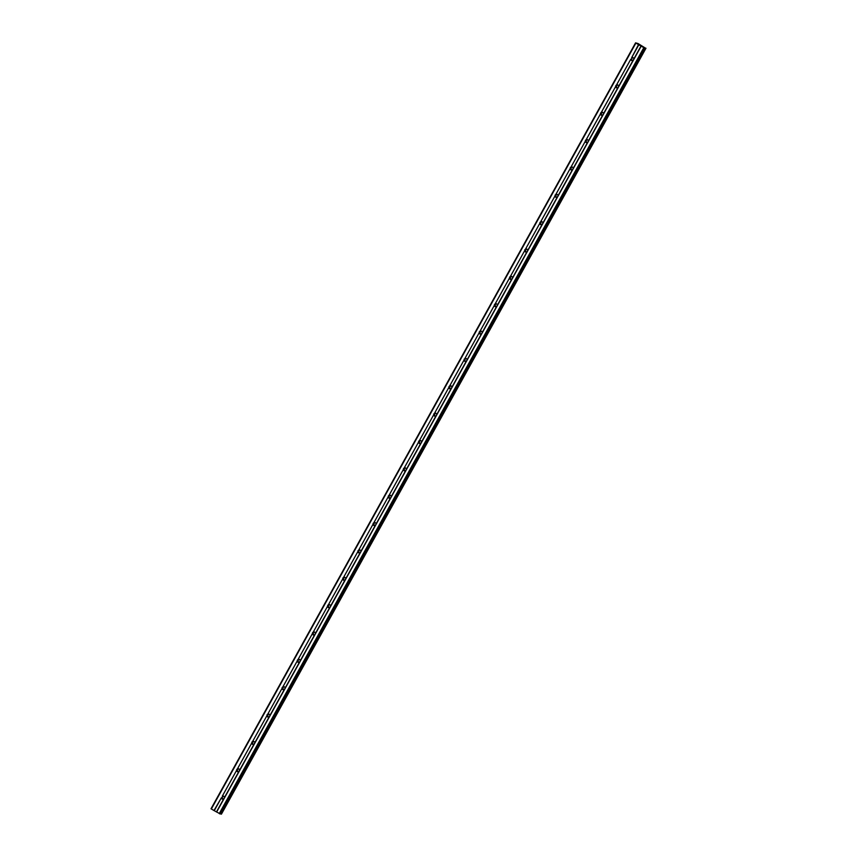 <?xml version="1.0" encoding="UTF-8"?>
<svg xmlns="http://www.w3.org/2000/svg" width="857" height="857" viewBox="0 0 857 857"><rect width="100%" height="100%" fill="white"/><g stroke="black" fill="none" stroke-linecap="round" stroke-linejoin="round"><path stroke-width="1.29" d="M644.946 47.81L638.079 43.557L635.573 42.85L638.529 44.618L631.652 57.676A1.564 1.521 100 0 1 633.848 58.951L633.012 60.461A1.564 1.521 100 0 1 630.806 59.187L222.263 796.228A1.564 1.521 100 0 1 224.459 797.513L223.623 799.024A1.564 1.521 100 0 1 221.417 797.749L213.971 810.529L220.281 813.946L644.807 48.035L219.82 813.871M223.088 799.185A1.564 1.521 100 0 1 223.613 796.217M236.714 769.5L237.421 768.879A1.564 1.521 100 0 1 239.617 770.154L238.782 771.664A1.564 1.521 100 0 1 236.586 770.389L236.714 769.5M238.257 771.836A1.564 1.521 100 0 1 238.782 768.858M251.883 742.141L252.579 741.519A1.564 1.521 100 0 1 254.786 742.805L253.951 744.315A1.564 1.521 100 0 1 251.744 743.04L251.883 742.141M253.415 744.476A1.564 1.521 100 0 1 253.94 741.509M267.041 714.792L267.748 714.17A1.564 1.521 100 0 1 269.944 715.445L269.109 716.955A1.564 1.521 100 0 1 266.913 715.681L267.041 714.792M268.584 717.127A1.564 1.521 100 0 1 269.098 714.149M282.21 687.432L282.906 686.821A1.564 1.521 100 0 1 285.113 688.096L284.267 689.606A1.564 1.521 100 0 1 282.071 688.332L282.21 687.432M283.742 689.767A1.564 1.521 100 0 1 284.267 686.8M297.368 660.083L298.075 659.462A1.564 1.521 100 0 1 300.271 660.736L299.436 662.247A1.564 1.521 100 0 1 297.229 660.972L297.368 660.083M298.9 662.418A1.564 1.521 100 0 1 299.425 659.44M312.526 632.723L313.233 632.112A1.564 1.521 100 0 1 315.43 633.387L314.594 634.898A1.564 1.521 100 0 1 312.398 633.623L312.526 632.723M314.069 635.058A1.564 1.521 100 0 1 314.594 632.091M327.695 605.374L328.392 604.753A1.564 1.521 100 0 1 330.598 606.028L329.763 607.549A1.564 1.521 100 0 1 327.556 606.263L327.695 605.374M329.227 607.709A1.564 1.521 100 0 1 329.752 604.731M342.854 578.014L343.561 577.404A1.564 1.521 100 0 1 345.757 578.679L344.921 580.189A1.564 1.521 100 0 1 342.725 578.914L342.854 578.014M344.396 580.35A1.564 1.521 100 0 1 344.91 577.382M358.022 550.665L358.719 550.044A1.564 1.521 100 0 1 360.926 551.319L360.079 552.84A1.564 1.521 100 0 1 357.883 551.554L358.022 550.665M359.554 553.001A1.564 1.521 100 0 1 360.079 550.033M373.181 523.306L373.888 522.695A1.564 1.521 100 0 1 376.084 523.97L375.248 525.48A1.564 1.521 100 0 1 373.041 524.205L373.181 523.306M374.713 525.641A1.564 1.521 100 0 1 375.237 522.674M388.35 495.957L389.046 495.335A1.564 1.521 100 0 1 391.242 496.621L390.406 498.131A1.564 1.521 100 0 1 388.21 496.846L388.35 495.957M389.881 498.292A1.564 1.521 100 0 1 390.406 495.325M403.508 468.597L404.215 467.986A1.564 1.521 100 0 1 406.411 469.261L405.575 470.772A1.564 1.521 100 0 1 403.368 469.497L403.508 468.597M405.04 470.932A1.564 1.521 100 0 1 405.565 467.965M418.666 441.248L419.373 440.627A1.564 1.521 100 0 1 421.569 441.912L420.733 443.423A1.564 1.521 100 0 1 418.537 442.148L418.666 441.248M420.209 443.583A1.564 1.521 100 0 1 420.723 440.616M433.835 413.899L434.531 413.278A1.564 1.521 100 0 1 436.738 414.552L435.892 416.063A1.564 1.521 100 0 1 433.696 414.788L433.835 413.899M435.367 416.234A1.564 1.521 100 0 1 435.892 413.256M448.993 386.539L449.7 385.918A1.564 1.521 100 0 1 451.896 387.203L451.061 388.714A1.564 1.521 100 0 1 448.864 387.439L448.993 386.539M450.536 388.874A1.564 1.521 100 0 1 451.05 385.907M464.162 359.19L464.858 358.569A1.564 1.521 100 0 1 467.054 359.844L466.219 361.354A1.564 1.521 100 0 1 464.023 360.079L464.162 359.19M465.694 361.525A1.564 1.521 100 0 1 466.219 358.547M479.32 331.83L480.027 331.22A1.564 1.521 100 0 1 482.223 332.495L481.388 334.005A1.564 1.521 100 0 1 479.181 332.73L479.32 331.83M480.852 334.166A1.564 1.521 100 0 1 481.377 331.198M494.478 304.481L495.185 303.86A1.564 1.521 100 0 1 497.381 305.135L496.546 306.645A1.564 1.521 100 0 1 494.35 305.371L494.478 304.481M496.021 306.817A1.564 1.521 100 0 1 496.535 303.839M509.647 277.122L510.344 276.511A1.564 1.521 100 0 1 512.55 277.786L511.704 279.296A1.564 1.521 100 0 1 509.508 278.022L509.647 277.122M511.179 279.457A1.564 1.521 100 0 1 511.704 276.49M524.805 249.773L525.512 249.151A1.564 1.521 100 0 1 527.708 250.426L526.873 251.947A1.564 1.521 100 0 1 524.677 250.662L524.805 249.773M526.348 252.108A1.564 1.521 100 0 1 526.862 249.13M539.974 222.413L540.671 221.802A1.564 1.521 100 0 1 542.877 223.077L542.031 224.588A1.564 1.521 100 0 1 539.835 223.313L539.974 222.413M541.506 224.748A1.564 1.521 100 0 1 542.031 221.781M555.132 195.064L555.839 194.443A1.564 1.521 100 0 1 558.036 195.717L557.2 197.239A1.564 1.521 100 0 1 554.993 195.953L555.132 195.064M556.664 197.399A1.564 1.521 100 0 1 557.189 194.432M570.291 167.704L570.998 167.094A1.564 1.521 100 0 1 573.194 168.368L572.358 169.879A1.564 1.521 100 0 1 570.162 168.604L570.291 167.704M571.833 170.04A1.564 1.521 100 0 1 572.358 167.072M585.46 140.355L586.156 139.734A1.564 1.521 100 0 1 588.363 141.019L587.516 142.53A1.564 1.521 100 0 1 585.32 141.244L585.46 140.355M586.991 142.69A1.564 1.521 100 0 1 587.516 139.723M600.618 112.995L601.325 112.385A1.564 1.521 100 0 1 603.521 113.66L602.685 115.17A1.564 1.521 100 0 1 600.489 113.895L600.618 112.995M602.16 115.331A1.564 1.521 100 0 1 602.675 112.363M615.787 85.646L616.483 85.025A1.564 1.521 100 0 1 618.69 86.311L617.843 87.821A1.564 1.521 100 0 1 615.647 86.546L615.787 85.646M617.319 87.982A1.564 1.521 100 0 1 617.843 85.014M632.477 60.633A1.564 1.521 100 0 1 633.002 57.655M632.027 58.169A2.485 2.41 100 0 1 632.038 58.169A2.485 2.41 100 0 0 631.748 59.819M616.869 85.529A2.485 2.41 100 0 1 616.869 85.518A2.485 2.41 100 0 0 616.579 87.168M601.71 112.878L601.71 112.878A2.485 2.41 100 0 0 601.421 114.527M586.542 140.237A2.485 2.41 100 0 1 586.542 140.227A2.485 2.41 100 0 0 586.252 141.876M571.383 167.586L571.383 167.586A2.485 2.41 100 0 0 571.094 169.236M555.936 196.585A2.485 2.41 100 0 1 556.214 194.946A2.485 2.41 100 0 1 556.225 194.935M541.056 222.295L541.056 222.295A2.485 2.41 100 0 0 540.767 223.945M525.898 249.644L525.898 249.644A2.485 2.41 100 0 0 525.609 251.294M510.729 277.004L510.729 277.004A2.485 2.41 100 0 0 510.44 278.654M495.571 304.353L495.571 304.353A2.485 2.41 100 0 0 495.282 306.003M480.402 331.713A2.485 2.41 100 0 1 480.413 331.713A2.485 2.41 100 0 0 480.124 333.352M465.244 359.062L465.244 359.062A2.485 2.41 100 0 0 464.955 360.711M450.086 386.421L450.086 386.421A2.485 2.41 100 0 0 449.796 388.06M434.917 413.77L434.917 413.77A2.485 2.41 100 0 0 434.628 415.42M419.759 441.13A2.485 2.41 100 0 1 419.759 441.119A2.485 2.41 100 0 0 419.469 442.769M404.59 468.479A2.485 2.41 100 0 1 404.6 468.479A2.485 2.41 100 0 0 404.3 470.129M389.432 495.839A2.485 2.41 100 0 1 389.432 495.828A2.485 2.41 100 0 0 389.142 497.478M374.273 523.188L374.273 523.188A2.485 2.41 100 0 0 373.984 524.838M358.815 552.187A2.485 2.41 100 0 1 359.104 550.548A2.485 2.41 100 0 1 359.104 550.537M343.946 577.897L343.946 577.897A2.485 2.41 100 0 0 343.657 579.546M328.777 605.246L328.777 605.246A2.485 2.41 100 0 0 328.488 606.895M313.619 632.605L313.619 632.605A2.485 2.41 100 0 0 313.33 634.255M298.461 659.954L298.461 659.954A2.485 2.41 100 0 0 298.172 661.604M283.292 687.314L283.292 687.314A2.485 2.41 100 0 0 283.003 688.953M268.134 714.663L268.134 714.663A2.485 2.41 100 0 0 267.845 716.313M252.965 742.023L252.965 742.023A2.485 2.41 100 0 0 252.676 743.662M237.807 769.372L237.807 769.372A2.485 2.41 100 0 0 237.518 771.021M222.638 796.731A2.485 2.41 100 0 1 222.649 796.721A2.485 2.41 100 0 0 222.359 798.37M640.083 45.057L640.8 45.453L640.083 45.057M640.436 45.389L639.751 45.003M640.79 45.453L639.643 44.939M641.24 45.753L641.947 46.149M642.032 46.203L640.897 45.667M641.079 45.764L641.807 46.192M638.529 44.618L644.378 47.96M220.281 813.946L644.807 48.035M221.427 814.15L645.974 48.238L221.427 814.15L220.399 813.722M635.573 42.85L211.026 808.762L213.971 810.529M633.012 60.461L618.69 86.311M641.165 46.149L216.617 812.061M641.015 46.032L633.848 58.951M630.806 59.187L616.483 85.025M617.843 87.821L603.521 113.66M615.647 86.546L601.325 112.385M602.685 115.17L588.363 141.019M600.489 113.895L586.156 139.734M587.516 142.53L573.194 168.368M585.32 141.244L570.998 167.094M572.358 169.879L558.036 195.717M570.162 168.604L555.839 194.443M557.2 197.239L542.877 223.077M554.993 195.953L540.671 221.802M542.031 224.588L527.708 250.426M539.835 223.313L525.512 249.151M526.873 251.947L512.55 277.786M524.677 250.662L510.344 276.511M511.704 279.296L497.381 305.135M509.508 278.022L495.185 303.86M496.546 306.645L482.223 332.495M494.35 305.371L480.027 331.22M481.388 334.005L467.054 359.844M479.181 332.73L464.858 358.569M466.219 361.354L451.896 387.203M464.023 360.079L449.7 385.918M451.061 388.714L436.738 414.552M448.864 387.439L434.531 413.278M435.892 416.063L421.569 441.912M433.696 414.788L419.373 440.627M420.733 443.423L406.411 469.261M418.537 442.148L404.215 467.986M405.575 470.772L391.242 496.621M403.368 469.497L389.046 495.335M390.406 498.131L376.084 523.97M388.21 496.846L373.888 522.695M375.248 525.48L360.926 551.319M373.041 524.205L358.719 550.044M360.079 552.84L345.757 578.679M357.883 551.554L343.561 577.404M344.921 580.189L330.598 606.028M342.725 578.914L328.392 604.753M329.763 607.549L315.43 633.387M327.556 606.263L313.233 632.112M314.594 634.898L300.271 660.736M312.398 633.623L298.075 659.462M299.436 662.247L285.113 688.096M297.229 660.972L282.906 686.821M284.267 689.606L269.944 715.445M282.071 688.332L267.748 714.17M269.109 716.955L254.786 742.805M266.913 715.681L252.579 741.519M253.951 744.315L239.617 770.154M251.744 743.04L237.421 768.879M238.782 771.664L224.459 797.513M236.586 770.389L222.263 796.228M223.623 799.024L216.457 811.943M221.417 797.749L214.261 810.668M643.8 47.681L219.253 813.593M635.883 43.086L211.336 808.997M638.808 44.757L631.652 57.676M645.621 48.142L221.074 814.043M645.76 48.206L221.202 814.118"/></g></svg>
